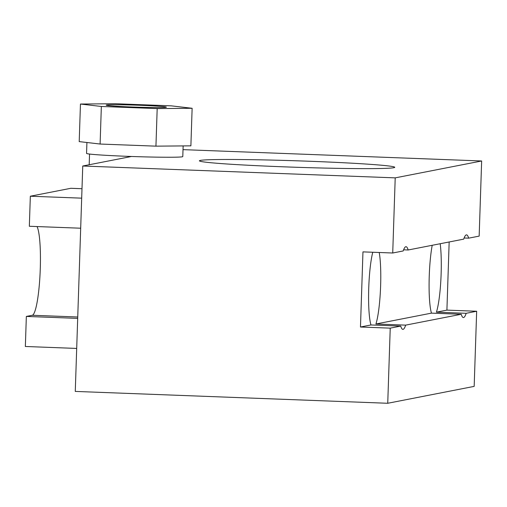 <?xml version="1.0" encoding="UTF-8"?>
<svg xmlns="http://www.w3.org/2000/svg" width="507" height="507" viewBox="0 0 507 507"><rect width="100%" height="100%" fill="white"/><g stroke="black" fill="none" stroke-linecap="round" stroke-linejoin="round"><path stroke-width="0.76" d="M183.141 145.915L182.786 156.587A48.14 1.597 -178.1 0 1 131.497 156.479L82.749 166.011L75.27 391.417L387.741 403.274L474.172 386.385L476.662 311.247L446.908 310.119L436.419 312.173A41.371 5.9 92.2 0 0 440.196 243.728M82.749 166.011L395.213 177.868L481.65 160.979L479.159 236.116L468.671 238.163A41.371 5.9 -87.8 0 0 466.516 234.874A41.371 5.9 -87.8 0 0 466.32 234.893A41.371 5.9 -87.8 0 0 463.715 239.133L408.167 249.989L403.616 249.812M468.671 238.163L464.12 237.992M476.662 311.247L466.174 313.301L436.419 312.173M375.915 323.992L405.67 325.126L461.224 314.27L431.463 313.136L375.915 323.992A41.371 5.9 92.2 0 0 380.472 289.579A41.371 5.9 92.2 0 0 379.23 252.492M432.205 245.287A41.371 5.9 92.2 0 0 431.463 313.136M408.167 249.989A41.371 5.9 -87.8 0 0 406.012 246.7A41.371 5.9 -87.8 0 0 405.815 246.713A41.371 5.9 -87.8 0 0 403.211 250.952L392.722 253.006L362.961 251.878L360.471 327.009L370.959 324.962L400.72 326.09L390.232 328.143L360.471 327.009M372.759 252.245A41.371 5.9 92.2 0 0 368.671 290.517A41.371 5.9 92.2 0 0 370.959 324.962M395.213 177.868L392.722 253.006M390.232 328.143L387.741 403.274M466.174 313.301A41.371 5.9 -87.8 0 1 463.379 317.553A41.371 5.9 -87.8 0 1 461.224 314.27M405.67 325.126A41.371 5.9 -87.8 0 1 402.875 329.379A41.371 5.9 -87.8 0 1 400.72 326.09M446.908 310.119L449.164 241.972M481.65 160.979L183.014 149.641M80.683 228.213L29.336 226.268L30.338 196.215L70.853 188.293L81.995 188.718M81.684 198.161L30.338 196.215M37.036 226.559A45.129 6.433 -87.8 0 1 39.99 275.32A45.129 6.433 -87.8 0 1 32.29 315.272L26.345 316.431L77.691 318.377M76.696 348.436L25.35 346.484L26.345 316.431M311.114 161.315A97.712 3.238 1.9 0 0 199.473 160.928A97.712 3.238 1.9 0 0 296.969 167.297A97.712 3.238 1.9 0 0 394.674 167.405A97.712 3.238 1.9 0 0 311.114 161.315M131.497 156.479A48.14 1.597 -178.1 0 1 86.558 153.399L86.919 142.499M101.349 106.47L157.189 108.587L192.128 108.276L171.233 105.843L115.393 103.726L80.455 104.036L101.349 106.47L100.101 144.039L155.941 146.155L157.189 108.587M155.941 146.155L190.886 145.845L192.128 108.276M100.101 144.039L79.206 141.605L80.455 104.036M140.61 105.31A30.09 0.995 1.9 0 0 106.236 105.19A30.09 0.995 1.9 0 0 136.256 107.154A30.09 0.995 1.9 0 0 166.347 107.186A30.09 0.995 1.9 0 0 140.61 105.31M77.742 316.995L32.29 315.272M89.549 154.052L89.194 164.75"/></g></svg>
